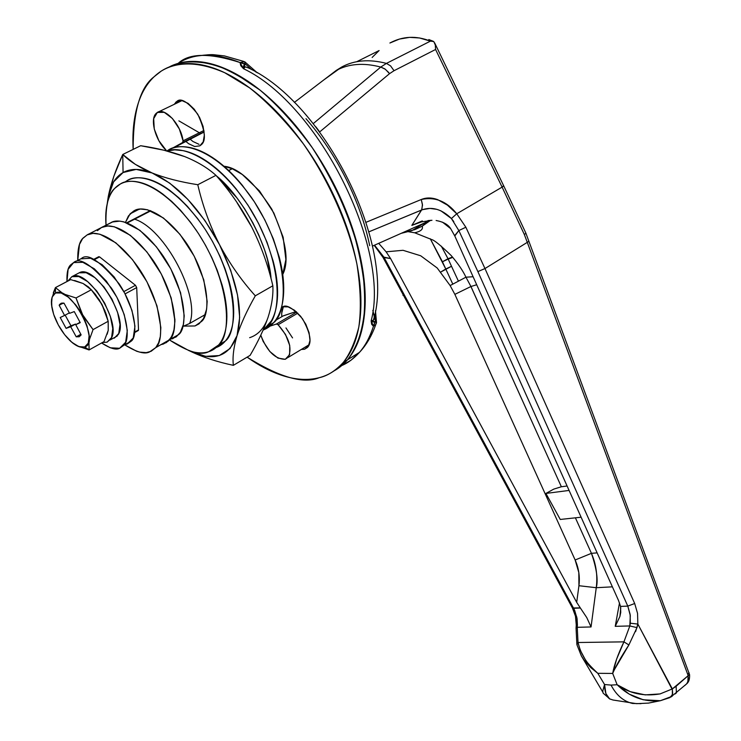 <?xml version="1.0" encoding="UTF-8"?>
<svg xmlns="http://www.w3.org/2000/svg" width="741" height="741" viewBox="0 0 741 741"><rect width="100%" height="100%" fill="white"/><g stroke="black" fill="none" stroke-linecap="round" stroke-linejoin="round"><path stroke-width="1.11" d="M166.123 150.219C155.647 140.809 149.682 119.57 155.99 113.549L157.342 112.437C164.863 106.936 181.23 124.914 183.064 140.827L182.573 142.559L172.171 148.311L204.155 131.842L182.573 142.559L183.064 140.827L203.96 130.462L183.064 140.827L179.341 128.98L172.375 118.44L164.243 112.336L157.342 112.437L153.683 118.634L154.258 129.036L158.843 140.66L166.123 150.219M158.398 111.937L181.582 100.804M134.658 219.188L150.858 210.815L134.658 219.188C165.187 228.904 200.746 297.002 189.622 323.474L182.851 326.475L189.622 323.474C200.746 297.002 165.187 228.904 134.658 219.188L127.22 222.948M169.189 66.996C182.842 60.104 204.247 58.076 235.268 73.544L260.1 90.161C277.875 105.352 295.335 124.636 312.48 147.996C336.979 185.389 354.559 227.895 361.988 265.352C365.183 288.907 365.452 309.034 362.794 325.725C358.959 340.258 353.846 351.632 347.446 359.839L334.311 370.713L347.446 359.839C357.106 347.937 364.368 328.217 365.211 298.836C364.331 277.449 359.922 253.459 351.975 226.866C341.758 199.542 328.596 173.255 312.48 147.996C295.335 124.636 277.875 105.352 260.1 90.161C242.974 77.675 227.441 69.117 213.491 64.476C194.188 60.364 179.415 61.197 169.189 66.996M375.492 321.575L376.521 322.733L375.715 324.706L373.473 326.235C370.12 336.812 365.433 345.538 359.413 352.429L351.132 360.117L341.768 365.554C347.77 363.099 353.67 358.709 359.468 352.364C364.998 346.343 369.666 337.637 373.473 326.235L371.676 324.345L371.139 320.909C390.609 249.096 319.232 104.518 243.548 68.728L240.769 65.69L240.038 62.531C209.99 52.852 189.474 53.037 178.479 63.087C194.587 52.852 215.112 52.667 240.038 62.531L244.678 61.725L240.038 62.531L245.197 63.902L251.718 69.654M189.622 323.474L205.294 314.555L189.622 323.474M232.248 168.744L228.728 170.569L232.248 168.744M334.117 370.852C340.851 367.147 346.649 361.691 351.503 354.467C358.811 343.611 363.22 329.365 364.729 311.729C366.202 294.02 364.387 274.216 359.292 252.32C354.133 230.358 345.982 208.258 334.839 185.991C323.641 163.733 310.451 143.448 295.279 125.136C280.079 106.88 264.361 92.282 248.115 81.334C231.896 70.478 216.631 64.05 202.312 62.059C189.622 60.327 178.562 61.975 169.143 67.014C178.562 61.975 189.622 60.327 202.312 62.059C216.631 64.05 231.896 70.478 248.115 81.334C264.361 92.282 280.079 106.88 295.279 125.136C310.451 143.448 323.641 163.733 334.839 185.991C345.982 208.258 354.133 230.358 359.292 252.32C364.387 274.216 366.202 294.02 364.729 311.729C363.22 329.365 358.811 343.611 351.503 354.467C346.649 361.691 340.851 367.147 334.117 370.852M228.663 170.504L232.22 168.735L228.663 170.504M308.951 345.149L307.691 345.593M292.556 337.915L285.961 327.93M283.062 315.972L296.104 311.563L283.331 315.814L275.402 320.464L283.062 315.972M204.173 131.991L173.635 147.829L204.173 131.991M376.122 321.77L375.418 314.795M126.748 222.763L150.275 210.611L126.748 222.763M369.703 245.688C365.165 223.717 357.31 201.533 346.14 179.118C334.895 156.712 321.511 136.566 305.987 118.69M260.786 335.201L263.175 341.444L269.835 351.521L277.958 358.098L285.266 359.292L289.629 354.68L289.731 345.501L285.489 334.432L278.134 324.753L276.412 324.039L270.057 326.123L276.412 324.039L296.696 312.091L276.412 324.039L278.134 324.753L297.808 313.147L278.134 324.753C288.879 337.118 292.306 347.89 288.425 357.069L285.266 359.292C275.143 359.228 266.982 351.188 260.786 335.182M373.584 319.945C395.694 245.058 324.873 103.647 248.513 67.968L245.373 66.847L243.548 68.728C319.232 104.518 390.609 249.096 371.139 320.909L373.455 320.149L374.298 316.889M179.961 62.568L178.479 63.087L179.961 62.568M374.816 314.397L375.335 321.362L373.538 322.002M373.019 321.955L371.139 320.909L373.473 326.235L375.715 324.688L376.271 322.539M372.723 320.853L373.381 320.269M372.825 310.386C375.835 321.594 373.297 318.871 373.575 319.955L374.298 316.898M245.234 66.857L244.261 67.283M243.845 65.282L244.678 64.143L240.038 62.531L243.548 68.728L243.576 66.032M178.877 120.866L200.709 133.556M243.548 68.728L245.197 63.902L244.687 62.207L245.076 63.55M257.257 72.822L256.794 72.377L257.257 72.822M255.719 71.905L256.794 72.377M375.335 321.362L373.473 326.235L374.9 321.714L371.139 320.909M59.789 304.264L59.16 305.264L63.356 303.023L59.16 305.264L64.578 315.453L60.216 317.509L66.106 328.374L75.545 324.086L75.841 324.632L75.545 324.086L70.682 326.735L75.545 324.086L70.941 325.744L65.162 315.138L70.941 325.744L66.106 328.374L70.682 326.735L76.23 336.812L80.834 334.284L76.23 336.812L70.682 326.735L66.106 328.374L60.216 317.509L64.578 315.453L59.16 305.264L61.077 303.282L64.004 303.152L69.598 313.332L74.257 311.59L80.232 322.65L75.739 324.688L81.149 334.886L79.185 336.766L76.23 336.812L79.185 336.766L81.149 334.886L75.739 324.688L80.102 322.307L75.739 324.688L80.232 322.65L74.257 311.59L69.598 313.332L64.004 303.152L59.789 304.264L62.151 303.004M71.043 341.601L76.749 345.686L89.115 349.928L84.687 346.964C80.88 348.168 76.128 346.195 70.432 341.045C63.476 334.348 58.067 325.984 54.204 315.935C50.073 303.782 50.508 296.131 55.51 292.991L55.436 287.601L51.583 299.262L51.851 307.367M105.046 311.016L99.137 299.623L91.551 289.972M74.545 280.478L83.103 283.507L70.636 279.589L55.436 287.601L55.51 292.991C70.182 284.627 101.36 342.583 84.687 346.964L89.115 349.928L88.901 341.036L93.06 329.606L75.739 304.921L68.302 297.178L61.188 293.001L55.51 292.991L52.111 297.085L51.481 304.616L53.667 314.388L58.307 324.956L64.708 334.756L71.942 342.37L78.954 346.668L84.687 346.964L88.272 343.157L89.115 335.756L87.03 325.873L76.017 297.965L63.43 293.908L55.436 287.601L70.71 279.598M88.346 349.743L89.115 349.928L88.901 341.036L93.06 329.606L82.353 315.018L76.017 297.965L91.3 289.787L83.103 283.507L88.281 286.832L91.3 289.787L101.934 304.384L105.843 313.295L108.186 321.279L108.232 330.366L107.139 334.265M67.931 281.015L71.868 276.671L79.148 272.836L71.868 276.671L78.87 276.569L87.605 281.571L96.701 290.944L104.713 303.226L110.363 316.444L112.762 328.495L111.595 337.507L107.093 342.166L102.462 342.49M106.556 315.175L101.934 304.384L95.385 294.362L90.735 289.157M71.868 276.671C86.966 267.279 122.024 322.659 111.094 338.563L107.093 342.166M79.148 272.836L86.178 272.716L94.922 277.68L104.018 287.017L112.011 299.262L117.615 312.461L119.977 324.493L118.764 333.515L114.225 338.183L118.254 334.571C129.295 318.63 94.348 263.398 79.148 272.836L78.518 273.17M104.018 341.62L89.115 349.928L104.018 341.62L108.232 330.366L108.186 321.279L93.06 329.606L108.186 321.279L101.934 304.384L91.3 289.787L76.017 297.965L63.43 293.908L55.436 287.601L53.296 292.825M71.219 341.749L73.313 343.509M64.578 315.453L69.348 312.878L64.578 315.453M430.512 220.336L422.222 226.19L414.756 229.664L403.104 232.498L414.756 229.664L422.222 226.19L430.512 220.336M411.903 230.636L428.539 220.503L411.903 230.636L401.224 233.332M603.1 693.113L602.766 691.075L604.563 684.527L597.802 673.31L612.687 673.439L617.142 684.74L611.047 685.092L617.142 684.74L612.687 673.439L597.802 673.31L604.563 684.527L611.047 685.092C616.345 695.234 623.514 701.357 632.555 703.459C623.514 701.357 616.345 695.234 611.047 685.092L604.563 684.527L605.888 693.567L609.574 698.856L612.992 700.004M93.653 259.378L98.803 256.673L93.653 259.378M660.398 693.845C644.198 696.688 629.776 693.65 617.142 684.74C629.452 696.901 643.873 702.227 660.398 700.699L671.337 696.568L672.661 693.557L672.328 688.926L672.383 694.715L669.799 697.642L660.333 700.717L643.179 699.773L629.192 694.113L617.142 684.74L630.258 691.659L645.189 694.882L660.074 693.919L672.328 688.926L676.125 686.259L676.394 692.881L676.125 686.259L688.111 675.727L688.417 679.793L687.166 683.1L686.49 683.999L687.88 681.748L688.111 675.727L689.575 674.68L688.111 675.727L687.796 674.569L689.037 672.68L687.796 674.569L527.286 242.353L528.926 241.242L527.286 242.353L524.313 234.443L525.953 233.332L524.313 234.443L502.111 187.121L503.741 185.926L502.111 187.121L435.588 49.48L435.31 45.016L435.588 49.48L394.027 70.71L389.525 73.674L394.027 70.71L390.618 65.93L386.441 63.393L380.763 67.07L385.422 69.311L389.525 73.674L319.704 131.898L389.525 73.674L388.488 72.275L384.764 68.83L380.763 67.07L313.286 123.59L380.763 67.07C363.646 62.559 348.798 63.689 336.201 70.46L294.372 102.406L336.201 70.46L323.993 79.787L341.823 66.959C354.448 60.16 369.324 58.974 386.441 63.393L430.428 41.135L419.554 37.976L409.671 37.356L399.482 39.06L389.896 43.015C402.752 36.124 416.266 35.494 430.428 41.135L386.441 63.393C369.324 58.974 354.448 60.16 341.823 66.959L336.201 70.46C348.798 63.689 363.646 62.559 380.763 67.07L386.441 63.393L390.618 65.93L394.027 70.71L435.588 49.48L502.111 187.121L456.752 213.769L465.857 227.237L484.975 268.557L527.286 242.353L687.796 674.569L688.111 675.727L672.328 688.926L637.844 624.061L637.556 613.409L634.685 603.507L484.975 268.557L527.286 242.353L524.313 234.443L502.111 187.121L456.752 213.769L447.416 205.127L437.699 199.644C431.771 197.486 426.297 197.439 421.268 199.505L366.119 222.272L421.268 199.505C434.967 196.55 446.795 201.311 456.752 213.769L451.408 218.539L458.836 230.553L477.88 271.604L627.794 606.11L620.532 606.407L618.513 600.469L454.798 235.99L458.836 230.553L454.65 235.675M448.194 259.1L452.807 257.377L448.194 259.1L451.51 266.288L448.194 259.1L442.442 261.758L445.767 268.983L440.867 271.975L451.51 266.288L458.309 280.904L451.51 266.288L445.767 268.983L430.28 238.769L442.442 261.758L448.194 259.1L441.303 246.151L448.027 258.72L442.442 261.758L448.194 259.1M372.13 57.465L379.105 50.545M429.743 41.477L429.372 40.709L429.743 41.477M452.51 257.034L448.027 258.72L452.51 257.034M452.732 283.988L445.767 268.983L452.732 283.988M580.268 607.87L572.432 608.009L573.608 608.287L574.673 610.427L577.072 618.605L577.406 624.7L576.257 625.08L577.406 624.7L577.248 627.312L576.053 628.062L577.248 627.312L578.026 642.512L577.248 627.312L591.049 626.951L586.77 617.596L591.049 626.951L596.255 587.715L578.934 585.714L596.255 587.715L612.39 586.835L596.255 587.715L591.049 626.951L577.248 627.312L576.831 617.364L573.608 608.287L383.903 257.146L390.59 258.563L576.683 602.331L578.934 585.714L578.823 572.58L575.146 559.992L454.863 294.372L450.13 285.554L437.181 267.973L420.703 255.775L403.03 250.301L386.107 251.82L390.59 258.563L576.683 602.331L580.379 608.018L573.608 608.287L383.903 257.146L374.529 245.188L383.903 257.146L382.967 257.359L390.59 258.563L386.107 251.82L378.716 243.335M315.851 126.831L318.963 130.907M422.296 220.901L411.848 225.384L421.601 209.99L368.944 231.822L422.555 209.638L429.91 208.416L436.792 209.323M94.302 259.665L99.581 256.905L94.302 259.665M138.521 329.912L134.779 332.014L138.521 329.912L136.696 287.582L125.09 293.89L136.696 287.582L135.473 285.285L123.858 291.584L135.473 285.285L136.696 287.582L138.521 329.912M602.794 692.094L581.5 656.165L576.933 644.753L578.026 642.512L576.943 644.763L581.416 656.044L584.158 660.212L590.947 667.761L597.802 673.31C587.418 664.77 580.833 654.507 578.026 642.512L623.931 641.854L629.831 625.95L615.234 626.33L619.495 602.915L615.234 626.33L619.893 616.503L615.234 626.33L629.831 625.95L623.931 641.854L578.026 642.512L580.277 650.265L585.001 659.082C586.437 661.88 590.707 666.622 597.802 673.31L590.558 667.382M672.031 689.121L637.844 624.061L637.556 613.409L634.685 603.507L627.794 606.11L620.532 606.407L618.513 600.469L454.798 235.99L450.685 228.663L442.479 222.143M586.77 617.596L580.379 608.018L586.77 617.596M408.532 231.748L414.71 232.785L431.725 239.584C434.217 240.103 440.7 245.41 451.158 255.506C457.919 263.379 462.847 270.613 465.95 277.19L473.101 276.745L465.95 277.19L470.943 286.508L476.695 284.748L470.943 286.508L465.95 277.19L450.13 285.554L454.863 294.372L470.943 286.508L561.363 486.763L567.097 486.003L561.363 486.763L470.905 286.526L454.863 294.372L575.146 559.992L591.438 553.332L575.396 517.829L591.438 553.332L597.135 552.869L591.438 553.332C596.162 564.309 597.765 575.766 596.255 587.715C598.293 580.259 596.69 568.801 591.438 553.332L575.146 559.992C578.767 568.199 580.036 576.776 578.934 585.714L576.683 602.331M620.532 606.407L620.754 612.381L619.893 616.503L620.773 607.815M407.837 231.683L405.327 231.507M545.913 493.432L560.252 519.46L581.12 517.209L560.252 519.46L545.913 493.432L569.088 490.431L545.913 493.432L553.814 489.097L545.913 493.432M561.363 486.763L553.814 489.097L561.363 486.763M412.607 225.06L417.943 222.995M427.974 220.568L431.966 220.29L421.425 221.902L411.848 225.384L421.861 209.425L422.435 204.414L421.268 199.505L422.5 205.22L421.601 209.99C431.855 206.267 441.793 209.119 451.408 218.539L453.798 221.605M436.116 220.503C443.294 221.837 448.148 224.551 450.685 228.663M435.31 45.016L433.791 41.561L435.31 45.016M440.7 210.685L451.408 218.539M684.684 685.582L686.509 683.971C688.797 682.229 689.815 679.127 689.575 674.68L525.814 233.007M433.161 41.246L428.817 39.56M503.102 186L503.741 185.926L525.832 233.035M585.057 661.398L584.529 660.713M612.687 673.439L616.66 659.027L623.931 641.854C617.938 654.386 614.187 664.909 612.687 673.439C615.78 666.215 621.18 656.721 628.877 644.957L636.982 627.627L637.844 624.061L635.621 631.601M628.877 644.957L623.931 641.854L628.877 644.957L614.493 669.503M632.555 703.459L641.002 703.654M627.794 606.11L630.304 615.586L629.831 625.95L636.982 627.627L629.831 625.95L630.304 623.227L637.844 624.061L630.304 623.227L630.128 614.363L627.794 606.11L634.685 603.507L484.975 268.557L477.88 271.604L627.794 606.11M612.964 700.004L636.612 703.663L648.532 703.098L660.333 700.717M609.667 698.911C606.323 696.531 604.619 691.733 604.563 684.527M676.394 692.881L675.246 693.909L676.394 692.881M670.79 697.077L672.272 696.114M430.428 41.135L433.791 41.561M403.836 295.011L402.928 295.27L403.836 295.011M477.88 271.604L484.975 268.557L465.857 227.237L458.836 230.553L477.88 271.604M458.836 230.553L465.857 227.237L456.752 213.769M249.643 337.683C258.22 334.876 264.333 328.161 267.992 317.537C263.861 329.476 257.896 342.083 250.097 355.374L233.359 365.341C216.826 361.83 202.367 357.079 189.992 351.077L205.6 356.338L219.271 355.56L230.043 348.576L237.055 335.627L239.667 317.398L237.528 295.048L230.655 270.159L219.466 244.586L204.785 220.327L187.751 199.301L169.717 183.129L152.09 172.959L136.168 169.411L123.071 172.533L113.605 181.86L108.279 196.532C110.844 183.694 115.67 169.68 122.747 154.48L140.651 145.718L163.891 150.201L184.676 156.583C171.662 151.72 156.981 148.098 140.651 145.718L122.747 154.48L113.808 176.367L108.279 196.532C110.465 184.991 115.392 176.988 123.071 172.533L122.747 154.48C129.814 161.492 139.595 167.651 152.09 172.959C165.039 178.044 180.276 181.971 197.791 184.722C202.543 205.396 209.768 225.347 219.466 244.586C229.46 263.342 241.409 280.422 255.312 295.816C247.003 310.423 240.918 323.687 237.055 335.627C233.628 347.279 232.396 357.19 233.359 365.341L250.097 355.374C257.896 342.083 263.861 329.476 267.992 317.537C271.734 305.829 273.355 295.242 272.845 285.776L255.312 295.816L272.845 285.776C268.14 265.343 261.091 245.762 251.708 227.033C241.798 208.286 229.886 191.058 215.955 175.348L197.791 184.722L215.955 175.348C207.721 167.92 197.301 161.668 184.676 156.583C197.301 161.668 207.721 167.92 215.955 175.348C229.886 191.058 241.798 208.286 251.708 227.033L237.25 203.062M199.598 323.354L195.031 325.957L183.666 326.123L195.031 325.957L198.847 323.956L203.562 318.473L206.609 309.21L207.174 301.439L203.775 279.839L194.216 256.182L179.998 234.36L163.474 218.011L147.394 209.74L140.336 209.036L133.547 211.083L128.425 215.964L125.488 222.337L130.083 213.88L134.316 210.666C141.327 205.905 162.844 209.416 186.528 243.252C210.249 278.792 210.379 314.99 201.413 321.557L195.031 325.957L199.598 323.354M120.292 184.037C130.24 176.867 161.13 180.943 196.05 229.951C231.099 281.599 231.757 335.293 218.632 344.973L208.61 351.743C202.914 353.54 196.448 353.216 189.214 350.771L169.985 340.267C188.029 351.947 200.904 355.773 208.61 351.743C214.306 349.919 218.762 346.01 221.967 339.999C225.171 333.959 226.811 326.197 226.885 316.703C226.941 307.182 225.366 296.65 222.143 285.1L217.206 270.196L211.889 257.72L205.516 245.28L198.366 233.406L190.52 222.263L180.369 210.083L171.671 201.385L162.816 194.059C154.48 187.871 146.616 183.925 139.243 182.23C131.879 180.554 125.562 181.156 120.292 184.037C115.04 186.936 111.187 191.78 108.723 198.569C106.269 205.359 105.324 213.51 105.88 223.022L106.037 225.19C105.398 206.091 108.334 193.79 114.827 188.279L120.292 184.037M216.076 347.575L225.31 341.073C238.509 331.347 238.046 277.699 203.09 226.19C168.253 177.331 137.289 173.348 127.276 180.535C132.574 177.645 138.91 177.025 146.292 178.674C153.683 180.359 161.557 184.277 169.893 190.428L178.748 197.727L187.436 206.387L197.578 218.53L205.396 229.645L212.528 241.483L220.012 256.386L225.079 268.835L229.052 281.228C232.239 292.76 233.786 303.282 233.693 312.795C233.582 322.279 231.905 330.041 228.673 336.09C225.588 341.814 221.392 345.639 216.066 347.585M271.076 278.773C269.057 246.577 242.251 196.337 216.353 175.812M107.436 202.775L108.279 196.532L107.426 202.793M189.724 350.938L189.992 351.077C202.367 357.079 216.826 361.83 233.359 365.341C232.396 357.19 233.628 347.279 237.055 335.627C228.988 356.93 213.297 362.08 189.992 351.077M124.608 182.249L127.276 180.535L124.627 182.249M216.316 175.774L236.814 197.754L244.539 208.684L252.838 222.772L258.822 235.073L264.565 249.837L267.501 259.656L271.095 278.848M108.279 196.532L107.223 203.655M152.09 172.959L135.362 164.372L122.747 154.48L123.071 172.533C130.879 168.253 140.549 168.402 152.09 172.959C177.164 184.324 199.625 208.193 219.466 244.586C209.768 225.347 202.543 205.396 197.791 184.722C180.276 181.971 165.039 178.044 152.09 172.959M219.466 244.586C237.583 281.46 243.446 311.804 237.055 335.627C240.918 323.687 247.003 310.423 255.312 295.816C241.409 280.422 229.46 263.342 219.466 244.586M251.708 227.033C261.091 245.762 268.14 265.343 272.845 285.776C273.355 295.242 271.734 305.829 267.992 317.537M161.223 71.108C173.922 63.244 194.161 59.437 224.736 72.729L249.522 87.808C267.529 102.082 285.489 120.792 303.421 143.93C329.263 181.35 348.446 225.097 356.921 264.111C360.691 288.684 361.321 309.673 358.801 327.096C355.013 342.212 349.854 353.985 343.315 362.414C335.516 370.824 327.494 375.919 319.223 377.697C303.68 384.255 279.644 377.401 247.105 357.153C258.674 365.396 270.141 371.417 281.497 375.224C295.196 379.827 307.774 380.642 319.223 377.697C330.699 374.724 340.073 367.842 347.353 357.051C354.633 346.195 359.005 331.949 360.469 314.314C361.904 296.595 360.052 276.773 354.911 254.858C349.715 232.878 341.527 210.74 330.356 188.446C319.121 166.151 305.913 145.82 290.713 127.471C275.504 109.177 259.776 94.542 243.53 83.566C227.311 72.664 212.056 66.208 197.754 64.198C183.509 62.244 171.328 64.541 161.223 71.108L154.072 76.768C140.123 87.419 133.148 111.632 133.158 149.386L133.065 147.44C132.296 129.795 134.278 114.309 139.002 100.989C143.763 87.651 151.173 77.685 161.223 71.108M179.489 100.544L175.608 102.397L176.858 101.434C180.795 97.553 187.76 101.804 197.764 114.197C205.146 130.481 206.341 140.642 201.348 144.699L199.764 145.884L203.182 141.883L204.359 135.057L203.08 126.433L199.524 117.347L194.244 109.223L188.057 103.342L181.943 100.619L176.858 101.434L174.135 104.379M307.404 347.51L304.56 349.233L301.3 349.465L304.56 349.233L307.404 347.51M277.68 319.13L277.532 317.12L277.68 319.13M281.46 307.385L282.692 306.811C286.572 304.264 293.186 308.275 302.55 318.834C310.359 333.033 312.054 342.499 307.645 347.251L304.56 349.233L308.376 346.251L309.979 340.452L309.08 332.709L305.801 324.215L300.642 316.296L294.418 310.201L288.11 306.876L282.692 306.811L281.46 307.376M283.831 306.533C282.145 308.312 281.469 311.702 281.802 316.703M305.403 346.983L307.913 346.927M282.756 274.476L285.878 259.572L283.155 237.268L273.864 213.047L259.452 190.9L242.316 174.515L232.396 168.8L223.977 166.262C238.037 167.522 253.978 181.832 271.817 209.203C285.869 239.315 289.518 261.073 282.756 274.466M190.474 139.465L192.984 141.512L199.023 144.319M283.145 307.552L281.673 313.424L281.802 316.713M186.102 141.633L188.612 143.689L194.651 146.505L199.764 145.884M262.944 330.486L271.345 320.936C275.106 314.323 277.18 305.848 277.551 295.511C277.894 285.137 276.439 273.679 273.17 261.138L267.029 242.261L258.507 223.328L247.985 205.155L235.897 188.584C227.302 178.09 218.428 169.55 209.258 162.964C200.098 156.416 191.419 152.322 183.222 150.655L174.746 149.849L167.17 151.016C180.711 145.051 217.789 157.249 251.097 210.111C283.933 264.481 281.172 315.221 267.658 326.179L262.962 330.449M168.374 150.034C174.33 146.718 181.406 145.866 189.594 147.478C197.801 149.108 206.489 153.192 215.65 159.704C224.819 166.262 233.693 174.774 242.27 185.231L254.339 201.765L264.824 219.892L273.309 238.787L279.394 257.627C282.636 270.159 284.062 281.599 283.673 291.963C283.275 302.3 281.172 310.775 277.375 317.398C273.985 323.28 269.548 327.365 264.055 329.652L273.67 322.641C288.647 311.692 289.351 252.931 251.588 197.662C213.927 145.31 179.646 141.929 168.374 150.034L166.864 150.942M160.982 344.63L163.409 344.028L169.615 339.711C178.322 333.274 177.553 296.974 153.526 260.971C129.573 226.681 108.306 222.846 101.498 227.524L87.179 234.878C93.894 230.238 115.05 234.212 139.123 268.705C163.279 304.912 164.335 341.249 155.74 347.631L149.608 351.901C144.828 354.513 136.705 352.253 125.22 345.121L136.594 351.215L139.679 352.123L146.246 352.633L151.164 351.262L155.74 347.64L158.593 342.787L160.334 336.525L160.853 327.578L156.962 305.811L146.987 281.849L132.491 259.637L115.892 242.863L99.942 234.221L93.023 233.359L87.179 234.878L102.277 227.163L108.325 225.94L114.364 226.783L130.351 235.314L146.931 251.959L161.334 274.05L171.18 297.919L174.941 321.02L173.857 330.819L171.199 337.488L166.438 342.555L160.973 344.639M98.775 256.692L99.581 256.905L98.775 256.692M135.473 285.285L99.581 256.905L135.473 285.285M77.759 260.424C77.518 248.976 79.306 241.51 83.122 238.018L87.179 234.878L82.603 238.621L79.472 244.437L77.759 260.424M172.523 338.813L178.785 334.478C187.566 328.004 186.973 291.732 163.048 255.858C139.169 221.698 117.828 217.965 110.955 222.661L101.498 227.524C108.306 222.846 129.573 226.681 153.526 260.971C177.553 296.974 178.322 333.274 169.615 339.711L163.409 344.028L168.429 340.99L172.116 335.775L174.33 328.587L174.922 319.63L171.18 297.919L161.334 274.05L146.931 251.959L130.351 235.314L114.364 226.783L107.399 225.968L101.498 227.524L112.549 221.976L119.764 221.133L123.886 221.865L139.901 230.321L156.462 246.883L170.819 268.9L180.582 292.704L184.231 315.777L183.351 324.465L180.387 332.246L176.275 336.849L170.087 339.434M97.386 230.683L101.498 227.524M73.637 262.573C79.898 256.757 92.477 265.25 111.382 288.045C128.934 314.61 129.897 340.767 123.803 345.306L119.634 348.27C116.207 350.271 110.187 348.511 101.573 342.981L110.298 347.798L119.634 348.27L125.646 342.24L127.304 330.449L124.247 314.629L116.874 297.234L106.334 281.089L94.339 268.807L82.844 262.323L73.637 262.573L81.39 258.535L73.637 262.573L68.107 269.335L66.977 281.515C66.634 273.021 67.829 267.501 70.562 264.945L73.637 262.573M125.21 344.519L127.174 344.028L131.37 341.045C137.511 336.488 136.668 310.34 119.162 283.859C100.294 261.147 87.697 252.7 81.39 258.535L80.852 258.813M80.834 258.822L90.624 258.257L102.147 264.685L114.123 276.921L124.636 293.019L131.954 310.377L134.955 326.179L133.232 337.97L127.174 344.028L125.201 344.519M347.473 359.82L359.468 352.364M309.127 344.722L288.156 357.431M204.145 131.796L182.749 142.42M376.493 322.715L375.715 324.688C371.834 335.747 366.406 344.973 359.45 352.392M243.678 61.401L224.458 55.918L213.908 54.741C211.407 54.417 205.942 54.825 197.514 55.955M178.961 63.142L179.924 62.577M375.474 310.748L376.521 322.733M256.775 72.368L244.882 61.892M105.722 312.767L105.843 313.295M110.159 339.952L117.3 335.979M414.71 232.785C420.786 231.405 423.296 229.21 422.222 226.19L426.918 221.911L372.454 246.114M356.764 61.707L379.068 50.583M134.714 332.533L138.4 330.467M434.634 42.867L503.741 185.926M610.028 699.124L603.137 693.159M686.509 683.971L670.994 696.901L660.398 700.699M576.887 644.531L576.053 628.062M576.072 627.896L576.257 625.08M576.257 624.996L575.47 616.169L572.45 608.046M572.441 608.018L382.977 257.368L374.205 245.336M139.28 209.157L130.083 213.88M218.669 344.954L225.31 341.073M347.446 359.839L343.342 362.395M281.339 307.83L283.423 306.607M267.696 326.16L273.67 322.641M169.615 339.711L155.767 347.612M178.785 334.478L169.643 339.693M123.821 345.297L131.37 341.045"/></g></svg>
